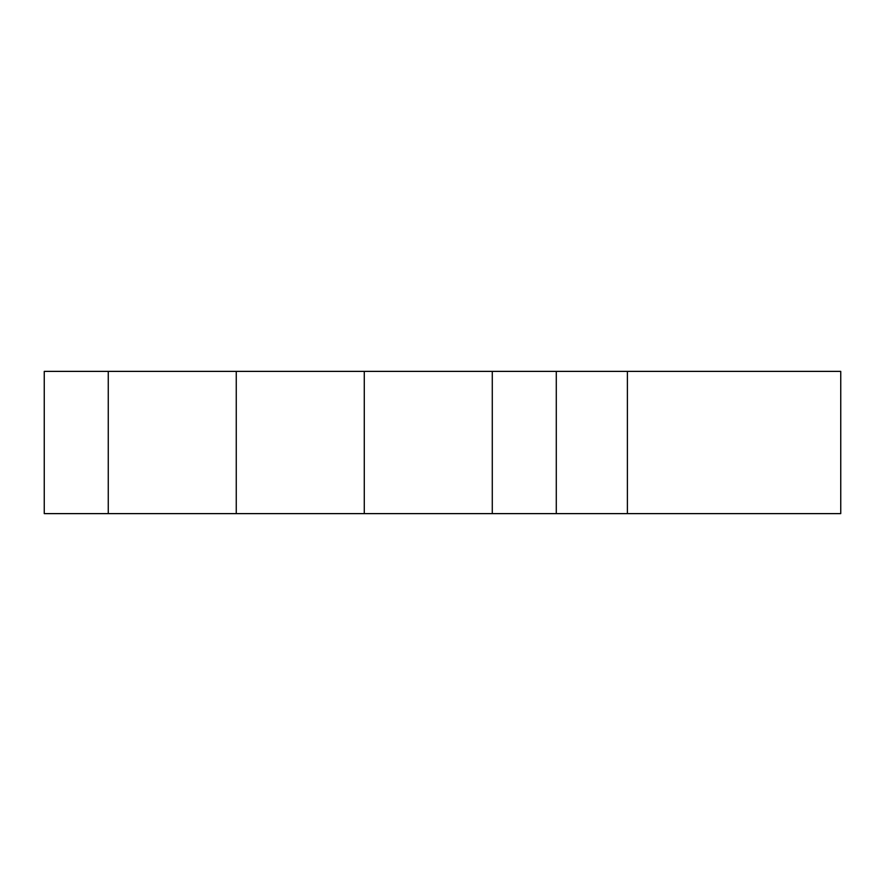 <?xml version="1.0" encoding="UTF-8"?>
<svg xmlns="http://www.w3.org/2000/svg" width="885" height="885" viewBox="0 0 885 885"><rect width="100%" height="100%" fill="white"/><g stroke="black" fill="none" stroke-linecap="round" stroke-linejoin="round"><path stroke-width="1.33" d="M627.399 513.621L627.399 371.379L840.75 371.379L840.75 513.621L44.25 513.621L44.25 371.379L108.258 371.379L108.258 513.621M627.399 371.379L108.258 371.379M492.281 371.379L492.281 513.621M364.277 371.379L364.277 513.621M236.262 371.379L236.262 513.621M556.289 371.379L556.289 513.621"/></g></svg>
